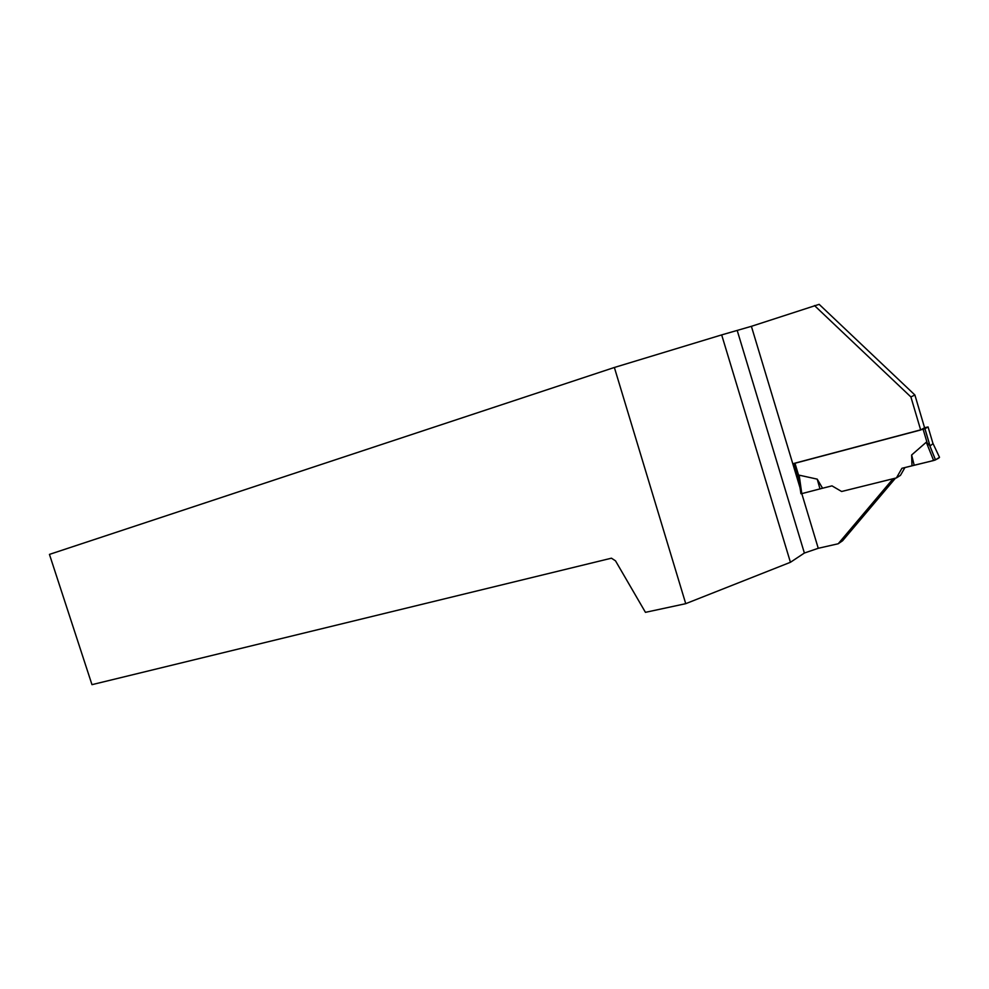 <?xml version="1.0" encoding="UTF-8"?>
<svg xmlns="http://www.w3.org/2000/svg" width="989" height="989" viewBox="0 0 989 989"><rect width="100%" height="100%" fill="white"/><g stroke="black" fill="none" stroke-linecap="round" stroke-linejoin="round"><path stroke-width="1.48" d="M737.287 330.709L804.378 553.036L790.434 562.284L721.673 334.9L751.393 326.321L819.152 304.34L914.887 394.982L924.579 427.743L928.065 426.939L924.95 428.719L794.167 463.359M924.95 428.719L930.056 445.965L933.047 443.591L939.501 457.301L935.507 459.897L929.759 445.606L926.285 442.219L911.635 454.989L911.994 465.77L933.641 460.515L926.285 442.219M939.501 457.301C939.031 458.29 936.212 459.576 931.032 461.158L901.931 468.292L896.43 477.91L841.627 491.496L831.996 485.871L841.627 491.496L893.104 478.738L838.202 543.765L818.249 548.289L801.795 493.635L800.917 493.709L798.84 476.08L799.174 475.165L817.211 479.133L822.564 488.232L801.795 493.635L799.174 475.165M831.996 485.871L822.564 488.232L831.996 485.871M896.43 477.91L900.472 475.338L904.947 467.537M935.507 459.897L933.641 460.515M911.635 454.989L914.195 465.312M817.211 479.133L820.005 488.974M914.887 394.982L910.894 396.948L920.672 429.98L793.697 463.594L798.618 479.912L801.028 493.647M924.579 427.743L920.672 429.98M838.202 543.765L842.566 540.773L895.49 478.144M814.491 305.564L910.894 396.948M804.378 553.036L818.249 548.289M685.736 603.673L645.446 612.339L615.517 560.85L611.437 558.192L91.977 684.66L49.45 554.396L614.367 367.475L685.736 603.673L790.434 562.284M721.673 334.9L614.367 367.475M928.065 426.939L933.134 444.073M923.145 429.325L927.15 442.862M794.971 463.26L798.84 476.08M751.393 326.321L799.977 487.602M924.925 428.732L929.994 445.866M794.192 463.47L798.729 478.528M929.697 445.495L935.495 459.91M800.917 493.709L798.877 479.306"/></g></svg>
